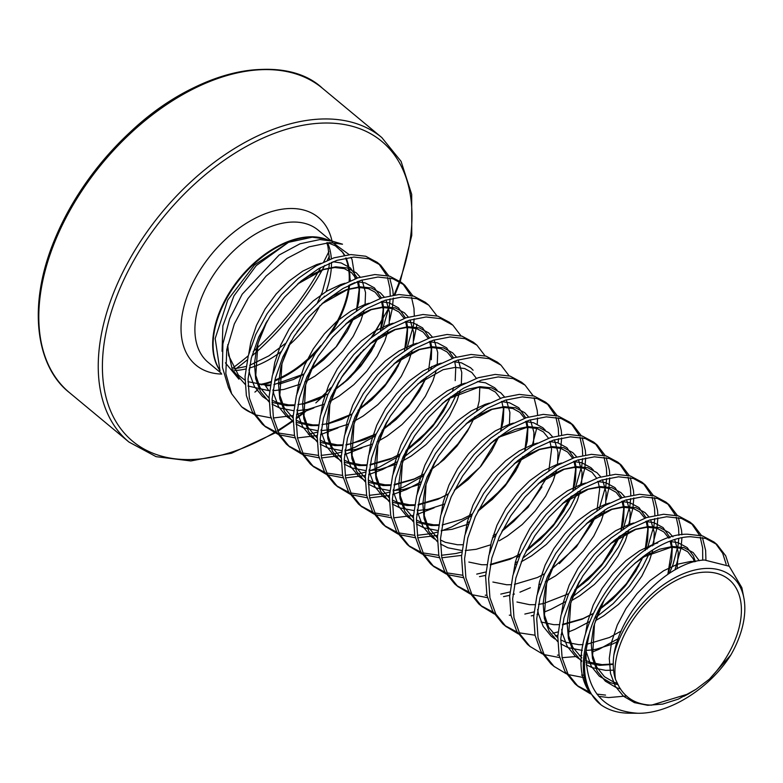 <?xml version="1.0" encoding="UTF-8"?>
<svg xmlns="http://www.w3.org/2000/svg" width="783" height="783" viewBox="0 0 783 783"><rect width="100%" height="100%" fill="white"/><g stroke="black" fill="none" stroke-linecap="round" stroke-linejoin="round"><path stroke-width="1.17" d="M350.872 257.294L352.066 259.584L355.139 278.817M354.905 282.585L350.275 284.64M350.422 280.706L346.889 259.77M324.534 238.864L312.231 237.19L288.496 242.329L254.485 264.987L227.765 299.997L215.168 338.54L220.043 371.093L217.968 367.051A86.159 52.823 129.7 0 1 235.184 285.1A86.159 52.823 129.7 0 1 312.016 237.122A86.159 52.823 129.7 0 1 324.446 238.825L324.544 238.854M253.281 413.532A98.805 60.575 -50.3 0 1 241.683 406.847L231.66 393.771L228.499 387.614L222.46 367.423L222.891 343.864L229.673 318.789L242.172 294.232L279.12 255.023L300.046 243.777L319.934 239.559L332.002 241.095M231.66 393.771L225.837 373.599L226.776 349.561L234.342 323.917L247.839 298.695L265.975 276.213L287.038 258.38L309.011 246.86L329.79 242.583L342.474 244.227M241.683 406.847L253.692 414.187M743.85 597.879L741.853 587.651L729.218 566.226L704.524 560.031C669.064 561.225 620.586 609.722 613.833 655.214A83.938 51.463 -50.3 0 1 707.891 568.409A83.938 51.463 -50.3 0 1 743.85 597.879A83.938 51.463 -50.3 0 1 730.852 654.96C710.21 687.885 669.847 713.812 637.91 713.264L629.013 713.196M273.414 417.965L293.204 415.548M296.473 414.677L313.866 407.953M389.68 320.325L392.391 308.208L393.252 298.127M393.223 295.103L392.909 290.757L389.719 277.916M388.818 275.939L380.685 265.241L368.754 258.742L353.867 257.059L336.944 260.348L319.014 268.452L301.191 280.95L284.552 297.158L270.115 316.175L258.781 336.954L251.265 358.311L248.045 379.07L249.376 398.048L255.219 414.207L265.3 426.647L277.75 434.164M342.846 383.856L361.766 363.987L374.323 345.832M382.593 329.31L389.386 305.713L390.12 298.842M390.237 295.631L389.905 288.261L387.516 277.505M386.704 275.42L378.688 263.656M380.235 264.86L377.23 262.364L365.749 256.247L350.862 254.563L333.93 257.852L316.009 265.956L298.186 278.454L281.547 294.662L267.111 313.68L255.777 334.449L248.26 355.815L245.04 376.564L246.371 395.552L252.214 411.711L262.295 424.151L265.838 427.097M598.721 696.361L608.557 697.584L626.654 695.979M729.042 566.089L725.704 555.803L717.022 544.528L705.542 538.41L690.645 536.727C653.971 537.197 603.027 583.942 589.364 633.241L586.027 650.653A98.55 60.418 129.7 0 0 601.09 704.925L589.227 691.78A98.952 60.663 -50.3 0 1 589.364 633.241M726.154 564.23L722.699 553.307L715.476 543.324M717.022 544.528L714.008 542.032L702.527 535.915L687.64 534.231C629.992 532.734 555.999 642.569 589.227 691.78M705.914 559.943L705.64 550.449L702.439 537.608M701.548 535.621L693.415 524.933L681.484 518.434L666.597 516.751L649.665 520.039L631.744 528.143L613.921 540.642L597.282 556.85L582.846 575.867L571.512 596.636L563.995 618.002L560.775 638.752L562.106 657.74L567.949 673.899L578.03 686.339L590.48 693.855M581.495 675.112L583.139 675.161M702.723 560.207L702.635 547.953L700.247 537.197M699.434 535.112L691.418 523.347M692.965 524.551L689.96 522.055L678.479 515.938L663.583 514.255L646.66 517.543L628.739 525.647L610.916 538.146L594.268 554.354L579.841 573.371L568.507 594.14L560.99 615.507L557.77 636.256L559.091 655.244L564.944 671.403L575.025 683.843L578.568 686.789M562.086 657.681L575.711 656.565M579.371 655.851L581.877 655.263M585.88 654.177L586.575 653.962M592.114 652.112L598.985 649.313L618.237 638.644M674.926 569.916L681.063 547.924L681.924 537.843M681.895 534.818L681.582 530.473L678.391 517.632M677.491 515.645L669.357 504.957L657.426 498.458L642.54 496.774L625.617 500.063L607.686 508.167L589.863 520.666L573.225 536.874L558.788 555.891L547.454 576.67L539.937 598.026L536.717 618.776L538.048 637.763L543.891 653.922L553.972 666.362L566.422 673.879M557.437 655.136L559.082 655.185M669.406 573.283L672.989 564.641L678.058 545.428L678.792 538.557M678.91 535.347L678.577 527.977L676.189 517.22M675.377 515.136L667.361 503.371M668.907 504.575L665.902 502.079L654.422 495.962L639.535 494.279L622.602 497.567L604.682 505.671L586.859 518.17L570.22 534.378L555.783 553.395L544.449 574.164L536.932 595.53L533.712 616.28L535.043 635.267L540.887 651.427L550.968 663.867L554.511 666.813M555.313 635.874L557.819 635.287M561.088 634.416L562.517 633.985M568.057 632.135L574.937 629.336L589.423 621.702M594.874 618.198L613.099 603.703L629.385 586.222L642.569 566.99L650.223 551.545M652.415 545.849L657.006 527.948L657.867 517.866M657.837 514.842L657.534 510.496L654.334 497.655M653.433 495.668L645.3 484.98L633.369 478.482L618.482 476.798L601.559 480.087L583.629 488.191L565.806 500.689L549.167 516.897L534.73 535.915L523.406 556.693L515.88 578.05L512.659 598.799L513.991 617.787L519.834 633.946L529.915 646.386L542.365 653.903M519.227 632.821L535.024 635.209M552.798 633.271L558.083 631.91M607.461 603.585L626.38 583.726L638.938 565.571M647.208 549.049L654.001 525.452L654.735 518.581M654.862 515.371L654.519 508.001L652.131 497.244M651.319 495.159L643.313 483.395M644.849 484.599L641.845 482.103L630.364 475.986L615.477 474.302L598.555 477.591L580.624 485.695L562.801 498.194L546.162 514.402L531.726 533.419L520.392 554.188L512.875 575.554L509.655 596.303L510.986 615.291L516.829 631.45L527.448 644.331M531.265 615.898L533.761 615.311M537.03 614.44L538.459 614.009M543.999 612.159L550.88 609.36L565.365 601.726M570.817 598.222L589.041 583.726L605.328 566.246L618.511 547.014L626.165 531.569M628.357 525.873L632.948 507.971L633.809 497.89M633.78 494.866L633.476 490.52L630.276 477.679M629.375 475.692L621.252 465.004L609.311 458.505L594.424 456.822L577.502 460.11L559.581 468.214L541.748 480.713L525.109 496.921L510.682 515.938L499.348 536.717L491.822 558.073L488.612 578.823L489.933 597.811L495.786 613.97L505.867 626.41L518.307 633.927M509.322 615.184L510.966 615.232M524.845 614.068L534.026 611.934M583.413 583.609L602.323 563.75L615.507 544.518L620.156 535.758M623.16 529.073L629.943 505.475L630.677 498.605M630.804 495.394L630.472 488.024L628.074 477.268M627.271 475.183L619.255 463.419M620.792 464.622L617.787 462.127L606.306 456.009L591.419 454.326L574.497 457.615L556.566 465.719L538.743 478.217L522.104 494.425L507.668 513.442L496.334 534.212L488.817 555.578L485.597 576.327L486.928 595.315L492.771 611.474L502.852 623.914L506.395 626.86M503.538 596.636L509.713 595.334M512.973 594.463L514.402 594.033M519.941 592.183L530.365 587.739M606.179 500.112L608.89 487.995L609.751 477.914M609.722 474.889L609.419 470.544L606.218 457.703M605.328 455.716L597.194 445.028L585.253 438.529L570.367 436.845L553.444 440.134L535.523 448.238L517.69 460.737L501.051 476.945L486.625 495.962L475.291 516.741L467.764 538.097L464.554 558.847L465.875 577.834L471.728 593.994L481.809 606.433L494.249 613.95M485.264 595.207L486.918 595.256M500.787 594.091L509.968 591.958M559.356 563.633L578.265 543.774L591.449 524.541L596.098 515.782M599.103 509.097L605.885 485.499L606.629 478.628M606.747 475.418L606.414 468.048L604.016 457.292M603.213 455.207L595.197 443.442M596.744 444.646L593.729 442.15L582.249 436.033L567.362 434.35L550.439 437.638L532.518 445.742L514.685 458.241L498.047 474.449L483.62 493.466L472.286 514.235L464.759 535.601L461.549 556.351L462.87 575.339L468.714 591.498L478.805 603.938L482.338 606.884M479.48 576.66L485.656 575.358M515.145 563.036L517.26 561.773M522.701 558.269L540.936 543.774L557.212 526.293L570.396 507.061L578.05 491.616M580.252 485.92L584.842 468.019L585.694 457.938M585.664 454.913L585.361 450.568L582.16 437.726M581.27 435.74L573.136 425.052L561.205 418.553L546.309 416.869L529.386 420.158L511.465 428.262L493.642 440.76L477.004 456.969L462.567 475.986L451.233 496.765L443.716 518.121L440.496 538.87L441.818 557.858L447.67 574.017L457.752 586.457L470.191 593.974M447.064 572.892L462.861 575.28M476.73 574.115L485.91 571.981M516.477 557.888L519.697 555.773M525.941 551.31L537.931 541.278L554.207 523.798L567.391 504.565L572.04 495.805M575.045 489.121L581.828 465.523L582.572 458.652M582.689 455.442L582.356 448.072L579.958 437.315M579.156 435.231L571.14 423.466M572.686 424.67L569.672 422.174L558.191 416.057L543.304 414.373L526.382 417.662L508.461 425.766L490.628 438.265L473.989 454.473L459.562 473.49L448.228 494.259L440.702 515.625L437.491 536.375L438.813 555.362L444.666 571.521L454.747 583.961L458.28 586.907M441.808 557.799L461.598 555.382M558.064 460.159L560.785 448.042L561.636 437.961M561.617 434.937L561.303 430.591L558.103 417.75M557.212 415.763L549.079 405.075L537.148 398.576L522.261 396.893L505.329 400.182L487.408 408.286L469.585 420.784L452.946 436.992L438.509 456.009L427.175 476.788L419.659 498.145L416.439 518.894L417.77 537.882L423.613 554.041L433.694 566.481L446.134 573.998M423.006 552.915L438.803 555.304M441.348 555.294L455.931 553.503L461.853 552.005M492.419 537.911L495.639 535.797M501.883 531.334L513.873 521.302L530.15 503.821L541.983 486.889M558.132 442.884L558.514 438.676M558.631 435.465L558.299 428.095L555.91 417.339M555.098 415.254L547.082 403.49M548.629 404.694L545.624 402.198L534.143 396.081L519.246 394.397L502.324 397.686L484.403 405.79L466.58 418.288L449.931 434.496L435.505 453.514L424.171 474.283L416.654 495.649L413.434 516.398L414.755 535.386L420.608 551.545L430.689 563.985L434.232 566.931M417.75 537.823L437.54 535.406M467.03 523.083L469.144 521.821M532.137 445.967L536.678 428.409M537.226 424.122L537.588 417.985M537.559 414.961L537.246 410.615L534.055 397.774M533.154 395.787L525.021 385.099L513.09 378.6L498.203 376.917L481.281 380.205L463.35 388.309L445.527 400.808L428.888 417.016L414.452 436.033L403.118 456.812L395.601 478.168L392.381 498.918L393.712 517.906L399.555 534.065L409.636 546.505L422.086 554.021M398.948 532.939L414.745 535.327M417.3 535.318L431.873 533.526L437.805 532.039M441.211 530.991L451.644 526.959L471.581 515.821M477.826 511.358L489.815 501.326L506.102 483.845L517.915 466.922M524.571 384.717L521.566 382.221L510.085 376.104L495.199 374.421L478.266 377.709L460.345 385.813L442.522 398.312L425.883 414.52L411.447 433.537L400.113 454.306L392.596 475.673L389.376 496.422L390.707 515.41L396.55 531.569L407.16 544.449M393.692 517.847L413.483 515.429M416.752 514.558L434.144 507.834M509.097 375.811L500.963 365.123L489.032 358.624L474.146 356.94L457.223 360.229L439.292 368.333L421.469 380.832L404.831 397.04L390.394 416.057L379.07 436.836L371.543 458.192L368.323 478.951L369.654 497.929L375.497 514.088L385.579 526.528L398.028 534.045M500.513 364.741L497.508 362.245L486.028 356.128L471.141 354.445L454.218 357.733L436.288 365.837L418.465 378.336L401.826 394.544L387.389 413.561L376.055 434.33L368.539 455.696L365.318 476.446L366.65 495.433L372.493 511.593L382.574 524.033L386.117 526.979M369.645 497.871L389.425 495.453M392.694 494.582L406.543 489.502L421.029 481.868M484.021 406.015L484.52 404.596M485.039 355.834L476.906 345.146L464.975 338.647L450.088 336.964L433.165 340.253L415.244 348.357L397.412 360.855L380.773 377.063L366.346 396.081L355.012 416.859L347.486 438.216L344.275 458.975L345.597 477.953L351.44 494.112L361.531 506.552L373.971 514.069M350.833 492.987L366.63 495.375M369.185 495.365L383.758 493.574L389.689 492.086M393.095 491.039L403.539 487.006L423.476 475.868M437.863 464.808L457.986 443.892L469.81 426.97M476.456 344.765L473.451 342.269L461.97 336.152L447.083 334.468L430.161 337.757L412.23 345.861L394.407 358.36L377.768 374.568L363.332 393.585L351.998 414.354L344.481 435.72L341.261 456.469L342.592 475.457L348.435 491.616L358.516 504.056L362.059 507.002M345.587 477.894L365.377 475.477M368.636 474.606L382.486 469.526L396.971 461.892M402.423 458.388L420.657 443.892L436.934 426.412L450.117 407.18L457.771 391.745M459.964 386.039L460.463 384.619M460.991 335.858L452.858 325.17L440.917 318.671L426.03 316.988L409.108 320.276L391.187 328.38L373.354 340.879L356.715 357.087L342.288 376.104L330.955 396.883L323.428 418.239L320.218 438.999L321.539 457.977L327.392 474.136L337.473 486.576L349.913 494.093M326.775 473.01L342.582 475.398M345.127 475.389L359.7 473.598L365.632 472.11M369.038 471.063L379.481 467.03L399.418 455.892M405.663 451.429L417.642 441.397L433.929 423.916L445.762 406.984M452.408 324.788L449.393 322.293L437.912 316.175L423.026 314.492L406.103 317.781L388.182 325.885L370.349 338.383L353.71 354.591L339.284 373.608L327.95 394.378L320.423 415.744L317.213 436.493L318.534 455.481L324.377 471.64L334.458 484.08L338.002 487.026M321.529 457.918L341.319 455.5M344.579 454.629L361.981 447.905M436.934 315.882L428.8 305.194L416.869 298.695L401.973 297.011L385.05 300.3L367.129 308.404L349.306 320.903L332.658 337.111L318.231 356.128L306.897 376.907L299.38 398.263L296.16 419.022L297.481 438L303.334 454.16L313.415 466.599L325.855 474.116M302.727 453.034L318.524 455.422M321.069 455.412L335.653 453.621L341.574 452.134M344.99 451.086L355.423 447.054L375.36 435.916M389.758 424.856L409.871 403.94L422.429 385.784M430.709 369.263L431.834 366.454M425.345 302.316L413.855 296.199L398.968 294.516L382.045 297.804L364.124 305.908L346.292 318.407L329.653 334.615L315.226 353.632L303.892 374.401L296.365 395.767L293.155 416.517L294.477 435.505L300.329 451.664L310.411 464.104L313.944 467.05M297.471 437.942L317.262 435.524M320.531 434.653L337.923 427.929M413.727 340.302L416.947 324.24M412.876 295.905L404.742 285.218L392.812 278.719L377.925 277.035L360.992 280.324L343.071 288.428L325.248 300.926L308.61 317.135L294.173 336.152L282.839 356.931L275.322 378.287L272.102 399.046L273.433 418.024L279.277 434.183L289.358 446.623L301.798 454.14M278.67 433.058L294.467 435.446M308.336 434.281L317.516 432.157M366.914 403.822L385.813 383.964L398.371 365.808M406.651 349.287L413.444 325.689L414.178 318.818M414.295 315.608L413.962 308.238L411.564 297.481M410.762 295.397L402.746 283.632M404.292 284.836L401.288 282.34L389.807 276.223L374.91 274.539L357.988 277.828L340.067 285.932L322.244 298.431L305.595 314.639L291.168 333.656L279.834 354.425L272.318 375.791L269.098 396.541L270.419 415.528L276.272 431.687L286.353 444.127L289.886 447.073M577.091 685.507L589.403 692.084M596.949 694.12L605.543 695.089M568.35 674.613L583.678 677.569M544.293 654.637L559.62 657.593M504.918 625.578L517.23 632.155M480.86 605.602L493.173 612.189M472.129 594.708L487.447 597.664M456.812 585.625L469.125 592.212M448.072 574.732L463.399 577.688M432.754 565.649L445.067 572.236M424.014 554.755L439.341 557.711M408.697 545.673L421.009 552.26M399.956 534.779L415.284 537.735M384.639 525.696L396.952 532.283M375.909 514.803L391.226 517.759M360.581 505.72L372.894 512.307M374.891 512.963L389.043 515.302M351.851 494.827L367.168 497.782M336.524 485.744L348.836 492.331M327.793 474.85L343.111 477.806M312.476 465.768L324.788 472.355M303.735 454.874L319.063 457.83M288.418 445.791L300.731 452.378M279.678 434.898L295.005 437.854M264.36 425.815L276.673 432.402M613.833 655.214C612.668 664.209 613.216 672.245 615.458 679.331L619.187 686.926C625.969 698.534 636.736 704.612 651.495 705.16L688.414 693.914L696.058 689.275L709.418 679.125L730.852 654.96M615.458 679.331A79.641 48.82 -50.3 0 1 641.463 608.665A79.641 48.82 -50.3 0 1 706.364 572.128A79.641 48.82 -50.3 0 1 741.384 608.44A79.641 48.82 -50.3 0 1 709.418 679.125M232.982 367.814A196.778 120.641 129.7 0 0 248.27 355.785M253.212 351.528A196.778 120.641 129.7 0 0 320.717 267.502M323.692 261.943A196.778 120.641 129.7 0 0 328.929 251.402M277.211 70.137A196.778 120.641 129.7 0 0 129.772 132.513L129.772 132.513A196.778 120.641 129.7 0 0 77.703 195.231A196.778 120.641 129.7 0 0 77.693 195.231A196.778 120.641 129.7 0 0 54.663 239.578L77.703 195.231A316.635 316.635 0 0 1 129.772 132.513C199.44 66.134 285.482 53.254 322.371 88.195A197.893 121.326 129.7 0 0 55.28 240.753A197.893 121.326 129.7 0 0 69.521 392.694L128.95 442.043L156.111 456.675L190.837 460.952L231.572 453.21L275.048 432.979M255.62 414.921L270.947 417.877M637.91 713.264C602.538 710.856 585.244 689.989 586.027 650.653M601.09 704.925C609.008 710.426 618.511 713.176 629.61 713.196M247.957 381.693L264.957 384.942L268.833 390.688L269.558 390.717M254.906 392.107L257.999 389.591M219.142 369.351A86.013 52.725 -50.3 0 1 233.217 286.774A86.013 52.725 -50.3 0 1 311.409 236.779A86.013 52.725 -50.3 0 1 328.527 240.244M341.515 250.873A86.013 52.725 -50.3 0 1 344.246 255.287M345.577 258.096A86.013 52.725 -50.3 0 1 349.169 281.263M348.836 285.345A86.013 52.725 -50.3 0 1 326.883 337.845M320.776 345.606A86.013 52.725 -50.3 0 1 274.862 380.137M270.996 381.575A86.013 52.725 -50.3 0 1 258.83 384.619M234.616 370.506A86.013 52.725 129.7 0 0 245.715 368.989M249.219 368.088A86.013 52.725 129.7 0 0 281.117 351.655M288.447 345.704A86.013 52.725 129.7 0 0 320.022 305.487M323.986 297.002A86.013 52.725 129.7 0 0 324.338 296.16M326.12 291.53A86.013 52.725 129.7 0 0 331.493 262.334M331.346 258.742A86.013 52.725 129.7 0 0 327.529 242.681M331.033 240.821L318.152 230.124A86.013 52.725 129.7 0 0 293.654 222.039A86.013 52.725 129.7 0 0 202.063 296.424A86.013 52.725 129.7 0 0 208.258 362.46L221.207 373.207M261.434 384.854A86.159 52.823 129.7 0 0 270.83 382.398M274.657 381.018A86.159 52.823 129.7 0 0 316.626 351.508M331.591 332.462A86.159 52.823 129.7 0 0 349.6 284.973M349.874 280.95A86.159 52.823 129.7 0 0 346.047 257.999M344.686 255.219A86.159 52.823 129.7 0 0 344.677 255.209L342.885 252.537L335.349 245.784L327.656 242.681M328.283 240.195A86.159 52.823 129.7 0 0 324.446 238.825L327.147 239.745M322.371 88.195L381.81 137.554A197.893 121.326 129.7 0 0 114.719 290.101A197.893 121.326 129.7 0 0 128.95 442.043M399.584 281.028A194.928 119.505 129.7 0 0 322.067 123.097A194.928 119.505 129.7 0 0 118.634 291.599A194.928 119.505 129.7 0 0 130.272 439.185A194.928 119.505 129.7 0 0 274.236 432.578M275.352 431.913A194.928 119.505 129.7 0 0 276.135 431.443M277.476 430.621A194.928 119.505 129.7 0 0 293.048 420.246M296.219 417.936A194.928 119.505 129.7 0 0 303.491 412.377M320.286 398.028A194.928 119.505 129.7 0 0 331.336 387.331M343.58 374.137A194.928 119.505 129.7 0 0 360.983 352.448M371.113 337.757A194.928 119.505 129.7 0 0 383.161 317.477M394.064 294.985A194.928 119.505 129.7 0 0 395.738 290.992A194.928 119.505 129.7 0 0 399.418 281.508M235.986 368.715A197.893 121.326 129.7 0 0 247.301 359.857M251.872 356.02A197.893 121.326 129.7 0 0 324.71 265.408M327.353 260.308A197.893 121.326 129.7 0 0 329.389 256.227M332.149 241.741A95.908 58.794 129.7 0 0 267.982 212.751A95.908 58.794 129.7 0 0 189.016 291.442A95.908 58.794 129.7 0 0 221.726 374.068M266.856 385.745L270.262 385.559M278.905 384.238L293.419 379.501L303.99 374.186M309.97 370.467L310.763 369.938M310.91 369.83L323.722 359.759L336.68 346.223L347.212 331.317L354.396 316.87M356.617 310.616L358.927 301.064L359.534 287.557L358.408 281.224M357.361 278.034L350.353 267.894L341.202 262.971L332.99 261.747M320.971 263.274L316.684 264.566L302.835 271.084L289.074 281.038L276.233 293.909L265.124 308.972L256.452 325.415L250.756 342.318L248.769 353.887M248.965 369.723L249.679 373.785L254.455 386.606L262.559 396.521L268.99 400.916M272.004 402.364L286.872 405.663L294.32 405.535M302.952 404.214L317.477 399.477L324.642 396.051M334.967 389.807L347.779 379.735L360.738 366.199L371.269 351.293L378.453 336.847M380.675 330.592L382.975 321.04L383.592 307.533L382.456 301.201M381.419 298.01L374.411 287.87L365.26 282.947L357.048 281.723M345.029 283.25L340.732 284.542L326.893 291.061L313.131 301.015L300.29 313.885L289.181 328.948L280.51 345.391L274.813 362.294L272.827 373.863M273.022 389.699L273.737 393.761L278.513 406.583L286.617 416.497L293.048 420.892M296.062 422.34L310.929 425.639L318.378 425.512M327.01 424.19L341.535 419.453L352.096 414.138M358.085 410.419L371.837 399.712L384.796 386.176L395.327 371.269L402.022 358.007M405.633 347.466L407.033 341.016L407.649 327.509L406.514 321.177M405.467 317.986L398.469 307.846L389.317 302.923L381.106 301.7M369.087 303.227L364.79 304.518L350.95 311.037L337.179 320.991L324.348 333.861L313.239 348.924L304.558 365.367L298.871 382.27L296.874 393.839M297.07 409.675L297.785 413.737L302.571 426.559L310.665 436.474L317.105 440.868M320.12 442.317L334.987 445.615L342.435 445.488M345.949 445.096L365.583 439.429L376.153 434.115M382.143 430.396L395.895 419.688L408.853 406.152L419.375 391.246L426.079 377.983M431.286 359.759L431.707 347.486L430.572 341.153M429.524 337.962L422.526 327.823L413.375 322.899L405.163 321.676M393.135 323.203L388.848 324.495L375.008 331.013L361.237 340.967L348.406 353.838L337.297 368.901L328.615 385.344L322.929 402.247L320.932 413.816M321.128 429.652L321.842 433.713L326.628 446.535L334.723 456.45L341.163 460.844M344.177 462.293L359.035 465.591L366.493 465.464M370.007 465.073L389.64 459.406L400.211 454.091M406.191 450.372L419.942 439.664L432.901 426.128L443.432 411.222L450.137 397.96M455.197 380.646L455.755 367.462L454.629 361.129M453.582 357.939L446.574 347.799L437.433 342.876L429.211 341.652M417.192 343.179L412.905 344.471L399.066 350.99L385.295 360.943L372.463 373.814L361.354 388.877L352.673 405.32L346.977 422.223L344.99 433.792M345.186 449.628L345.9 453.69L350.686 466.511L358.78 476.426L365.221 480.821M368.225 482.269L383.093 485.568L390.551 485.44M394.064 485.049L413.698 479.382L424.269 474.067M430.249 470.348L444 459.641L456.959 446.104L467.49 431.198L474.195 417.936M474.263 417.77L474.674 416.752M476.896 410.498L479.206 400.945L479.803 387.35M473.089 370.232L470.632 367.775L461.49 362.852L453.269 361.629M441.25 363.155L436.963 364.447L423.123 370.966L409.352 380.92L396.511 393.79L385.412 408.853L376.731 425.296L371.034 442.199L369.047 453.768M369.243 469.604L369.958 473.666L374.734 486.488L382.838 496.402L389.278 500.797M392.283 502.246L407.15 505.544L414.599 505.417M418.122 505.025L437.756 499.358L448.326 494.044M454.306 490.324L468.058 479.617L481.016 466.081L491.548 451.174L498.252 437.912M498.321 437.746L498.732 436.728M500.954 430.474L503.263 420.921L503.86 407.326M497.146 390.208L494.69 387.751L485.538 382.828L477.327 381.605M465.308 383.132L461.021 384.424L447.171 390.942L433.41 400.896L420.569 413.767L409.46 428.83L400.788 445.273L395.092 462.176L393.105 473.744M393.301 489.581L394.015 493.642L398.792 506.464L406.896 516.379L413.326 520.773M416.341 522.222L431.208 525.52L438.656 525.393M442.18 525.001L461.813 519.335L472.384 514.02M478.364 510.301L492.115 499.593L505.074 486.057L515.606 471.151L522.79 456.704M525.011 450.45L527.311 440.898L527.928 427.391L526.793 421.058M525.755 417.868L518.747 407.728L509.596 402.805L501.384 401.581M489.365 403.108L485.078 404.4L471.229 410.918L457.468 420.872L444.627 433.733L433.518 448.806L424.846 465.249L419.15 482.152L417.163 493.721M417.359 509.557L418.073 513.619L422.849 526.44L430.953 536.355L434.516 539.047M545.252 430.161L542.805 427.704L533.654 422.781L525.442 421.557M513.423 423.084L509.126 424.376L495.287 430.895L481.525 440.849L468.684 453.709L457.575 468.782L448.894 485.225L443.207 502.128L441.211 513.697M490.285 564.954L509.919 559.287L520.489 553.972M526.479 550.253L540.231 539.546L553.19 526.01L563.711 511.103L570.895 496.657M573.117 490.403L575.427 480.85L576.043 467.343L574.908 461.011M573.861 457.82L566.863 447.68L557.711 442.757L549.5 441.534M537.481 443.061L533.184 444.353L519.344 450.871L505.573 460.825L492.742 473.686L481.633 488.758L472.952 505.201L467.265 522.104L465.268 533.673M593.367 470.113L590.92 467.657L581.769 462.733L573.548 461.51M561.528 463.037L557.242 464.329L543.402 470.847L529.631 480.801L516.8 493.662L505.691 508.735L497.009 525.178L491.313 542.081L489.326 553.65M575.525 589.57L588.336 579.498L601.295 565.962L611.826 551.056L619.01 536.609M621.232 530.355L623.542 520.803L624.149 507.296L623.023 500.963M621.976 497.773L614.968 487.633L605.827 482.71L597.605 481.486M585.586 483.013L581.299 484.305L567.46 490.824L553.689 500.777L540.847 513.638L529.748 528.711L521.067 545.154L515.371 562.057L513.384 573.626M562.458 624.883L582.092 619.216L592.662 613.901M598.643 610.182L612.394 599.475L625.353 585.938L635.884 571.032L643.068 556.586M645.29 550.332L647.6 540.779L648.207 527.272L647.081 520.94M646.034 517.749L639.026 507.609L629.875 502.686L621.663 501.463M609.644 502.989L605.357 504.281L591.508 510.8L577.746 520.754L564.905 533.615L553.796 548.687L545.125 565.13L539.428 582.033L537.441 593.602M537.637 609.438L538.352 613.5L543.128 626.322L551.232 636.236L554.804 638.928M668.026 574.203L671.648 560.755L672.264 547.248L671.129 540.916M670.091 537.725L663.084 527.585L653.932 522.662L645.721 521.439M633.701 522.966L629.415 524.258L615.565 530.776L601.804 540.73L588.963 553.591L577.854 568.664L569.182 585.107L563.486 602.01L561.499 613.578M561.695 629.415L562.409 633.476L567.186 646.298L575.29 656.213L581.72 660.607M586.095 662.604L599.602 665.354L613.236 664.395M695.363 561.558L693.386 555.94L687.141 547.562L677.99 542.639L669.778 541.415M657.759 542.942L653.462 544.234L639.623 550.752L625.862 560.706L613.02 573.567L601.912 588.64L593.23 605.083L587.544 621.986L585.547 633.555M585.997 651.045L591.243 666.274L599.338 676.189L610.339 682.649L617.826 684.675M695.666 561.48L690.586 561.47L677.52 564.21L663.681 570.729L649.91 580.683L637.078 593.543L625.969 608.616L617.288 625.059L611.601 641.962L609.282 658.386L610.515 673.429L615.301 686.251L623.395 696.165L634.396 702.625L647.717 705.307L662.624 704.103L678.313 699.121L696.058 689.275M272.875 390.737L283.74 389.474L299.899 384.296M304.714 382.035L315.05 376.075L329.741 364.751L342.7 351.215L353.221 336.318L360.767 320.952L364.105 310.215M365.044 305.39L365.544 292.558L361.991 280.011M360.219 277.133L356.373 272.895L347.221 267.962L335.75 266.817L322.694 269.558L308.854 276.076L298.714 283.055M266.318 322.351L262.462 330.406L256.775 347.309L254.446 363.733L255.689 378.776L260.475 391.608L269 401.875M272.004 404.116L279.57 407.972L293.615 410.693M296.933 410.713L307.797 409.45L323.956 404.273M328.772 402.012L339.108 396.051L353.789 384.727L366.747 371.191L377.279 356.294L384.825 340.928L388.162 330.191M389.102 325.366L389.601 312.534L386.048 299.987M384.277 297.109L380.421 292.871L371.279 287.938L359.808 286.793L346.752 289.534L332.912 296.052L322.772 303.031M290.366 342.328L286.519 350.383L280.823 367.286L278.503 383.709L279.746 398.753L284.523 411.584L293.057 421.851M296.062 424.092L303.628 427.949L317.673 430.67M320.981 430.689L331.855 429.427L348.014 424.249M352.83 421.988L363.165 416.027L377.846 404.703L390.805 391.167L401.336 376.271L408.883 360.904L412.22 350.167M413.16 345.342L413.659 332.511L410.106 319.963M408.334 317.086L404.478 312.848L395.327 307.915L383.866 306.77L370.809 309.51L356.96 316.029L346.83 323.007M314.423 362.304L310.577 370.359L304.881 387.262L302.561 403.685L303.804 418.729L308.58 431.56L317.115 441.827M320.12 444.069L327.685 447.925L341.731 450.646M345.039 450.665L355.913 449.403L372.062 444.225M376.887 441.964L387.213 436.004L401.904 424.68L414.863 411.144L425.394 396.247L432.93 380.881L436.278 370.144M437.217 365.318L437.717 352.487L434.164 339.939M432.392 337.062L428.536 332.824L419.385 327.891L407.923 326.746L394.867 329.486L381.018 336.005L370.888 342.983M338.481 382.28L334.635 390.335L328.938 407.238L326.619 423.662L327.862 438.705L332.638 451.537L341.173 461.804M344.177 464.045L351.743 467.901L365.788 470.622M369.096 470.642L379.961 469.379L396.12 464.202M400.935 461.941L411.271 455.98L425.962 444.656L438.92 431.12L449.452 416.223L456.988 400.857L460.326 390.12M461.275 385.295L461.774 372.463L458.212 359.916M456.45 357.038L452.594 352.8L443.442 347.867L431.981 346.722L418.915 349.463L405.075 355.981L394.945 362.96M362.539 402.256L358.683 410.312L352.996 427.215L350.676 443.638L351.91 458.681L356.696 471.513L365.23 481.78M368.225 484.021L375.791 487.878L389.846 490.598M393.154 490.618L404.018 489.355L420.177 484.178M485.323 405.271L485.48 404.263M386.596 422.233L382.74 430.288L377.054 447.191L374.734 463.614L375.967 478.658L380.753 491.489L389.278 501.756M392.283 503.998L399.849 507.854L413.894 510.575M417.212 510.594L428.076 509.332L444.235 504.154M509.381 425.247L509.89 412.416L506.327 399.868M504.555 396.991L500.709 392.753L491.558 387.82L480.087 386.675L467.03 389.415L453.191 395.934L443.051 402.912M410.654 442.209L406.798 450.264L401.111 467.167L398.792 483.591L400.025 498.634L404.811 511.465L413.336 521.732M416.341 523.974L423.906 527.83L437.951 530.551M441.269 530.571L452.134 529.308L468.293 524.13M533.438 445.224L533.937 432.392L530.385 419.845M528.613 416.967L524.757 412.729L515.615 407.796L504.144 406.651L491.088 409.392L477.248 415.91L467.108 422.889M434.702 462.185L430.856 470.24L425.159 487.143L422.84 503.567L424.083 518.61L428.869 531.442L437.394 541.709M440.398 543.95L447.964 547.806L462.009 550.527M465.317 550.547L476.191 549.284L490.706 544.802M499.231 540.779L507.501 535.885L522.183 524.561L535.141 511.025L545.673 496.128L553.219 480.762L556.556 470.025M557.496 465.19L557.995 452.368L554.442 439.821M552.671 436.943L548.814 432.705L539.663 427.772L528.202 426.627L515.145 429.368L501.306 435.886L491.166 442.865M514.764 564.778L516.398 564.083M521.224 561.822L531.549 555.861L546.24 544.537L559.199 531.001L569.73 516.105L577.267 500.738L580.614 490.001M581.554 485.166L582.053 472.345L578.5 459.797M576.728 456.92L572.872 452.682L563.721 447.749L552.26 446.604L539.203 449.344L525.354 455.863L515.224 462.841M538.812 584.754L540.456 584.059M545.271 581.798L555.607 575.838L570.298 564.514L583.257 550.978L593.788 536.081L601.324 520.715L604.662 509.968M605.611 505.143L606.111 492.321L602.548 479.773M600.786 476.896L596.93 472.658L587.779 467.725L576.317 466.58L563.251 469.32L549.412 475.839L539.281 482.817M571.394 600.708L579.665 595.814L594.356 584.49L607.314 570.954L617.846 556.057L625.382 540.691L628.72 529.944M629.659 525.119L630.168 512.297L626.606 499.75M624.844 496.872L620.988 492.634L611.836 487.701L600.375 486.556L587.309 489.297L573.469 495.815L563.329 502.794M595.452 620.684L603.722 615.79L618.413 604.466L631.372 590.93L641.894 576.034L649.44 560.667L652.777 549.92M653.717 545.095L654.226 532.274L650.663 519.726M648.892 516.849L645.045 512.611L635.894 507.678L624.423 506.532L611.366 509.273L597.527 515.791L587.387 522.77M554.99 562.067L551.134 570.122L545.448 587.025L543.128 603.448L544.361 618.492L549.147 631.313L557.672 641.59M560.677 643.832L568.243 647.688L582.288 650.409M586.036 650.419L591.322 650.007M591.87 649.939L596.47 649.166L612.159 644.194L617.141 641.884M677.099 568.722L678.274 552.24L674.721 539.702M672.949 536.825L669.093 532.587L659.952 527.654L648.481 526.509L635.424 529.249L621.585 535.768L611.445 542.746M579.038 582.043L575.192 590.098L569.495 607.001L567.176 623.425L568.419 638.468L573.205 651.29L581.73 661.566M586.291 664.787L592.3 667.664L605.611 670.356L613.559 670.179M699.297 560.716L693.151 552.563L684.009 547.63L672.538 546.485L659.482 549.226L645.642 555.744L635.502 562.723M603.096 602.019L599.249 610.074L593.553 626.977L591.234 643.401L592.477 658.444L597.253 671.266L605.357 681.181L616.358 687.64L620.616 688.981M268.833 390.688L247.986 385.98M245.01 384.218L232.316 369.733L227.285 346.849M332.677 242.613L349.218 254.671M238.942 379.187L225.416 362.842M222.059 351.322L222.871 325.885L233.911 295.915L256.207 265.652L288.496 242.329M332.012 241.076L342.484 244.179M428.35 304.812L425.335 302.316M530.453 646.836L527.448 644.34M410.175 546.955L407.16 544.459M277.789 431.306L293.048 421.107M296.17 418.836L305.536 411.594M315.862 402.883L325.209 394.28M341.29 377.66L363.919 349.463M372.708 336.475L389.102 307.435M393.242 298.646L393.487 298.088M394.896 294.878L400.084 281.88M69.521 392.694C36.879 367.403 26.407 307.22 54.644 239.618M317.477 302.571L322.214 292.382L328.997 267.062L329.34 263.245M329.467 259.457L327.911 246.332L326.785 242.74M233.647 368.979L246.068 366.493M249.708 365.299L268.853 355.874L285.218 343.61M296.972 331.972L309.011 316.684M400.23 281.498L411.76 235.429L411.692 194.38L401.072 161.357L381.81 137.554M688.423 693.924L683.902 696.332M617.073 683.216L613.735 682.13L604.437 676.708L596.715 667.067L592.623 655.293L594.483 624.061L603.918 600.63M634.426 563.672L644.478 556.586L671.423 547.19L681.337 548.374L687.758 551.79L693.19 558.719L694.433 561.793M613.236 663.935L602.049 664.63L589.844 662.222L585.958 660.48M581.759 657.828L572.745 647.257L568.624 635.581L570.768 602.841L579.86 580.663M610.368 543.696L635.718 529.445L647.247 527.223L657.221 528.368L663.876 531.951L668.839 538.156M670.189 541.259L671.843 548.952L667.85 574.321M621.281 630.961L609.575 637.45L586.751 644.301M583.1 644.624L578.852 644.683L565.874 642.275L560.726 639.858M557.702 637.851L548.736 627.369L544.449 614.998L546.612 583.227L555.803 560.687M586.301 523.729L611.934 509.381L623.356 507.237L633.251 508.421L639.662 511.847L644.781 518.18M646.132 521.282L647.805 529.151L645.094 550.469M642.902 556.713L641.463 560.139L624.002 587.475L598.731 610.006M592.751 613.706L583.071 618.58L562.556 624.345M559.042 624.648L553.738 624.668L541.004 621.986M562.253 503.743L588.239 489.287L599.504 487.251L608.998 488.386L616.113 492.292L620.723 498.203M622.074 501.306L623.708 508.803L621.036 530.492M618.844 536.727L600.639 566.667L574.683 590.03M568.693 593.729L543.441 603.576L538.508 604.368M534.985 604.672L529.66 604.691L516.946 602.01M538.185 483.777L564.21 469.301L575.466 467.275L584.96 468.41L592.065 472.325L596.666 478.227M598.016 481.33L599.661 488.856L596.979 510.516M594.786 516.751L576.445 546.857L550.625 570.053M544.635 573.753L537.422 577.511L514.451 584.392M510.927 584.695L506.689 584.754L492.889 582.033M514.128 463.8L539.458 449.55L551.007 447.318L560.98 448.463L567.646 452.036L572.618 458.251M573.968 461.353L575.613 469.037L572.931 490.54M570.729 496.774L552.142 527.174L526.567 550.077M520.578 553.777L513.08 557.672L490.393 564.416M486.879 564.719L481.79 564.749L468.831 562.057M490.089 443.814L500.083 436.757L527.067 427.332L536.991 428.507L543.422 431.932L548.56 438.274M549.911 441.377L551.575 449.188L548.873 470.563M546.681 476.798L545.36 479.959L527.889 507.443L502.51 530.101M496.53 533.8L493.094 535.689M462.822 544.743L457.536 544.762L445.39 542.325L440.447 539.976M437.423 537.97L428.35 527.292L424.249 515.547L426.03 484.442L435.524 460.805M466.022 423.848L492.057 409.372L503.312 407.346L512.787 408.491L519.892 412.396L524.502 418.298M525.853 421.401L527.488 428.927L524.816 450.587M522.623 456.822L504.272 486.938L478.452 510.125M472.472 513.824L469.037 515.713M438.764 524.767L433.684 524.796L421.469 522.398L416.39 520M413.365 517.994L404.361 507.443L400.24 495.776L402.354 463.105L411.466 440.819M441.984 403.862L449.52 398.361L478.247 387.419L488.798 388.534L495.463 392.107L500.445 398.322M501.795 401.425L503.44 409.069L500.758 430.611M498.565 436.845L480.028 467.187L454.394 490.148M448.414 493.848L440.653 497.861L418.22 504.487M414.706 504.79L409.509 504.81L397.333 502.392L392.342 500.024M389.317 498.017L380.264 487.388L376.153 475.673L377.866 444.705L387.409 420.853M417.916 383.895L443.119 369.684L455.266 367.393L464.72 368.548L471.806 372.463L476.387 378.346M477.591 407.493L476.7 410.635M424.357 473.872L414.256 478.932L394.172 484.511M390.648 484.814L385.158 484.824L373.08 482.338L368.284 480.048M365.26 478.041L356.353 467.686L352.037 455.393L354.014 423.946L363.351 400.876M393.849 363.919L419.512 349.561L430.914 347.427L440.809 348.621L447.22 352.047L452.329 358.369M453.533 387.516L452.643 390.658M450.45 396.903L448.982 400.387L431.531 427.694L406.289 450.196M400.299 453.895L392.205 458.065L370.114 464.534M366.591 464.838L361.257 464.857L349.13 462.401L344.226 460.071M341.202 458.065L332.1 447.347L328.018 435.573L329.849 404.38L339.293 380.9M369.811 343.933L395.307 329.633L406.778 327.451L416.713 328.625L423.133 332.041L428.281 338.393M429.632 341.496L431.286 349.296L428.595 370.682M426.392 376.917L425.091 380.049L407.62 407.542L382.231 430.219M376.241 433.919L351.195 443.726L346.057 444.558M342.543 444.861L337.346 444.881L325.17 442.464L320.169 440.095M317.144 438.089L308.101 427.469L303.99 415.753L305.693 384.796L315.246 360.924M345.753 323.956L371.289 309.647L382.74 307.474L392.665 308.659L399.085 312.074L404.224 318.417M405.574 321.519L407.238 329.34L404.537 350.706M402.345 356.95L401.004 360.151L383.533 387.595L358.174 410.243M352.193 413.943L327.48 423.681L321.999 424.582M318.485 424.885L312.809 424.885L301.269 422.546L296.111 420.119M293.087 418.112L284.121 407.64L279.834 395.268L281.988 363.527L291.188 340.948M321.686 303.99L347.388 289.622L358.78 287.498L368.343 288.594L375.067 292.128L380.166 298.44M381.517 301.543L383.19 309.461L380.479 330.729M378.287 336.974L376.76 340.585L350.715 376.926L334.116 390.267M328.136 393.966L303.403 403.705L297.941 404.605M294.428 404.909L288.741 404.909L277.202 402.56L272.053 400.142M269.029 398.136L260.064 387.654L255.777 375.282L257.94 343.512L267.13 320.981M297.628 284.014L323.467 269.597L334.801 267.512L344.334 268.638L351.459 272.523L356.108 278.464M357.459 281.567L359.143 289.573L356.422 310.753M354.229 316.998L336.064 346.889L310.058 370.29M304.078 373.99L273.884 384.629M270.37 384.933L264.957 384.942M346.908 259.76L346.145 257.989M227.716 344.794L228.685 355.58L238.384 375.106L244.942 380.156"/></g></svg>
